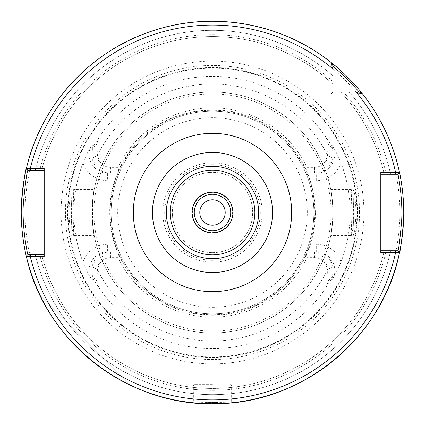 <?xml version="1.0" encoding="UTF-8"?>
<svg xmlns="http://www.w3.org/2000/svg" width="425" height="425" viewBox="0 0 425 425"><rect width="100%" height="100%" fill="white"/><g stroke="black" fill="none" stroke-linecap="round" stroke-linejoin="round"><path stroke-width="0.32" stroke-dasharray="2.12 1.59" d="M212.5 152.447A60.053 60.053 0 0 1 272.553 212.5A60.053 60.053 0 0 1 212.5 272.553A60.053 60.053 0 0 1 152.447 212.5A60.053 60.053 0 0 1 212.5 152.447M225.213 212.5A12.713 12.713 0 0 0 206.146 201.492A12.713 12.713 0 0 0 206.146 223.508A12.713 12.713 0 0 0 225.213 212.5M212.5 192.419A20.081 20.081 0 0 0 192.419 212.5A20.081 20.081 0 0 0 212.5 232.581A20.081 20.081 0 0 0 232.581 212.5A20.081 20.081 0 0 0 212.5 192.419A20.081 20.081 0 0 0 192.419 212.5A20.081 20.081 0 0 0 212.5 232.581A20.081 20.081 0 0 0 232.581 212.5A20.081 20.081 0 0 0 212.5 192.419M212.5 194.283A18.217 18.217 0 0 0 194.283 212.5A18.217 18.217 0 0 0 212.5 230.717A18.217 18.217 0 0 0 230.717 212.5A18.217 18.217 0 0 0 212.5 194.283M40.221 295.54A191.25 191.25 0 0 0 129.46 384.779A191.25 191.25 0 0 1 40.221 295.54L129.46 384.779L40.221 295.54M332.467 145.648C336.35 152.336 339.203 158.148 341.031 163.088C336.531 174.229 328.281 180.12 316.274 180.752L316.274 173.102C329.842 173.713 339.596 157.192 332.467 145.648L331.447 145.578L332.541 148.15L333.009 158.467L331.319 163.046C327.664 169.495 322.177 172.847 314.845 173.102L305.894 173.102L316.274 173.102L314.845 173.102L314.744 167.365C319.781 167.083 323.51 164.746 325.933 160.337L327.569 155.284L328.02 143.985L332.547 148.144M316.274 180.752L308.763 180.752L305.894 173.102A101.363 101.363 0 0 0 119.106 173.102L116.238 180.752L107.631 180.752L107.631 173.102L119.106 173.102L110.155 173.102C102.818 172.842 97.33 169.49 93.681 163.046L91.991 158.467L92.453 148.144L96.98 143.985L97.431 155.284L99.067 160.337C101.49 164.741 105.219 167.083 110.256 167.365L118.054 167.365L119.106 173.102M308.763 180.752A101.363 101.363 0 0 1 308.763 244.248L316.274 244.248L316.274 251.898C329.832 251.292 339.607 267.798 332.467 279.353C336.35 272.664 339.203 266.852 341.031 261.912A137.7 137.7 0 0 0 341.031 163.088M314.744 257.635L314.845 251.898C322.182 252.158 327.675 255.51 331.319 261.954L333.009 266.533L332.547 276.856L331.447 279.422L325.29 288.761C326.639 286.413 327.547 283.831 328.02 281.015L327.569 269.716L325.933 264.663C323.515 260.259 319.786 257.922 314.744 257.635L306.946 257.635L305.894 251.898L316.274 251.898L305.894 251.898L308.763 244.248M82.923 261.816C87.433 250.729 95.673 244.869 107.631 244.248L107.631 251.898C94.111 251.292 84.331 267.723 91.402 279.283C87.55 272.59 84.718 266.767 82.912 261.816A138.656 138.656 0 0 1 82.912 163.184C84.915 157.829 87.747 152.007 91.402 145.717C84.331 157.277 94.111 173.708 107.631 173.102L110.155 173.102L110.256 167.365M107.631 244.248L116.238 244.248A101.363 101.363 0 0 1 116.238 180.752M116.238 244.248L119.106 251.898L107.631 251.898L119.106 251.898A101.363 101.363 0 0 0 305.894 251.898M92.459 148.15L93.553 145.578L99.71 136.239C98.361 138.587 97.453 141.169 96.98 143.985M91.402 145.717L93.553 145.578M305.894 173.102L306.946 167.365A104.677 104.677 0 0 0 118.054 167.365M328.02 143.985C327.547 141.164 326.639 138.582 325.29 136.239L331.447 145.578M306.946 167.365L314.744 167.365M332.547 276.856L328.02 281.015M332.467 279.353L331.447 279.422M119.106 251.898L118.054 257.635A104.677 104.677 0 0 0 306.946 257.635M96.98 281.015C97.453 283.836 98.361 286.418 99.71 288.761L93.553 279.422L92.459 276.85L91.991 266.533L93.681 261.954C97.336 255.505 102.823 252.153 110.155 251.898L110.256 257.635C105.219 257.917 101.49 260.254 99.067 264.663L97.431 269.716L96.98 281.015L92.453 276.856M118.054 257.635L110.256 257.635M93.553 279.422L91.402 279.283M212.5 357.473A144.973 144.973 0 0 0 357.473 212.5A144.973 144.973 0 0 0 212.5 67.527A144.973 144.973 0 0 0 67.527 212.5A144.973 144.973 0 0 0 212.5 357.473M352.808 237.336L352.766 237.304C353.642 237.4 353.648 187.595 352.766 187.691L354.694 194.347L356.24 212.011L354.817 229.983L352.808 237.336L351.22 235.45L351.942 212.495L351.172 189.571L352.766 187.691M72.192 237.336L70.183 229.989L68.76 212.006L70.306 194.337L72.234 187.691C71.352 187.643 71.358 237.384 72.234 237.304L73.823 235.423L72.234 237.304M212.5 111.137A101.363 101.363 0 0 0 111.137 212.5A101.363 101.363 0 0 0 212.5 313.862A101.363 101.363 0 0 0 313.862 212.5A101.363 101.363 0 0 0 212.5 111.137A101.363 101.363 0 0 0 111.137 212.5A101.363 101.363 0 0 0 212.5 313.862A101.363 101.363 0 0 0 313.862 212.5A101.363 101.363 0 0 0 212.5 111.137A101.363 101.363 0 0 0 111.137 212.5A101.363 101.363 0 0 0 212.5 313.862A101.363 101.363 0 0 0 313.862 212.5A101.363 101.363 0 0 0 212.5 111.137M357.133 92.012L349.116 92.012A182.155 182.155 0 0 1 390.596 174.25L397.975 174.25L390.596 174.25A182.155 182.155 0 0 0 349.116 92.012L359.109 92.012L362.222 93.505L360.666 92.756M306.632 46.022A191.25 191.25 0 0 1 331.495 62.778L332.987 65.891L331.495 62.778L332.987 65.891L332.987 92.012L359.109 92.012M332.987 75.884L332.987 65.891L332.987 75.884A182.155 182.155 0 0 0 35.27 170.425L27.848 170.425L26.366 168.56L27.848 170.425L35.27 170.425A182.155 182.155 0 0 1 332.987 75.884M332.987 84.277L332.987 81.664L332.987 84.277A175.95 175.95 0 0 0 41.655 170.425L39.684 170.425L41.655 170.425A175.95 175.95 0 0 1 332.987 84.277A175.95 175.95 0 0 0 41.655 170.425M268.292 29.569A191.25 191.25 0 0 0 223.072 21.542M181.411 23.795A191.25 191.25 0 0 0 26.366 168.56A191.25 191.25 0 0 1 331.495 62.778A191.25 191.25 0 0 0 26.323 168.752A191.25 191.25 0 0 1 331.495 62.778M399.495 172.38A191.25 191.25 0 0 0 362.222 93.505A191.25 191.25 0 0 1 399.495 172.38L397.975 174.25L399.495 172.38L397.975 174.25L380.8 174.25L380.8 172.337M26.366 256.44A191.25 191.25 0 0 0 399.495 252.62L397.975 250.75L399.495 252.62A191.25 191.25 0 0 1 26.366 256.44L27.848 254.575L26.366 256.44L27.848 254.575L35.27 254.575A182.155 182.155 0 0 0 390.596 250.75L397.975 250.75L398.985 251.998M212.5 403.75A191.25 191.25 0 0 1 25.42 252.227A191.25 191.25 0 0 0 212.5 403.75C200.218 403.394 193.46 403.033 192.222 402.672C190.952 403.835 233.893 403.856 232.778 402.672C231.593 403.033 224.83 403.389 212.5 403.75A191.25 191.25 0 0 0 399.527 252.471A191.25 191.25 0 0 1 212.5 403.75L212.5 402.603L231.636 401.641C232.56 402.693 192.36 402.682 193.364 401.646L212.5 402.603M384.243 174.25A175.95 175.95 0 0 0 340.723 92.012A175.95 175.95 0 0 1 384.243 174.25A175.95 175.95 0 0 0 340.723 92.012M73.78 235.45L73.058 212.489L73.775 189.545L72.016 196.387L70.762 212.5L72.016 228.623L73.775 235.45L94.217 235.45L92.586 224.257L92.586 200.743L94.217 189.55L73.775 189.55M351.225 189.55L330.783 189.55L332.414 200.743L332.871 212.5L332.414 224.257C329.147 244.109 332.074 235.03 332.987 212.5C332.074 189.97 329.147 180.891 332.414 200.743A120.488 120.488 0 0 0 92.586 200.743C95.853 180.891 92.926 189.97 92.012 212.5C92.926 235.03 95.853 244.109 92.586 224.257A120.488 120.488 0 0 0 332.414 224.257L330.783 235.45L351.225 235.45L352.984 228.613L354.237 212.5L352.984 196.387L351.172 189.571M352.766 237.304L351.22 235.45M380.8 252.663L380.8 250.75L390.596 250.75A182.155 182.155 0 0 1 35.27 254.575L44.2 254.575L44.2 170.425L27.848 170.425L26.366 168.56M39.684 254.575L35.27 254.575L39.684 254.575A177.863 177.863 0 0 0 386.203 250.75L384.243 250.75L386.203 250.75A177.863 177.863 0 0 1 39.684 254.575M44.2 168.512L44.2 170.425M44.2 254.575L44.2 256.488M360.91 212.5L360.91 181.9L360.91 212.5M380.8 212.5L380.8 243.1L380.8 212.5M380.8 174.25L380.8 250.75M212.5 385.772L193.375 385.772L212.5 385.772M212.5 384.625L194.523 384.625L212.5 384.625M212.5 262.225A49.725 49.725 0 0 0 262.225 212.5A49.725 49.725 0 0 0 212.5 162.775A49.725 49.725 0 0 0 162.775 212.5A49.725 49.725 0 0 0 212.5 262.225A49.725 49.725 0 0 0 262.225 212.5A49.725 49.725 0 0 0 212.5 162.775A49.725 49.725 0 0 0 162.775 212.5A49.725 49.725 0 0 0 212.5 262.225M212.5 252.663A40.162 40.162 0 0 0 252.663 212.5A40.162 40.162 0 0 0 212.5 172.337A40.162 40.162 0 0 0 172.337 212.5A40.162 40.162 0 0 0 212.5 252.663A40.162 40.162 0 0 0 252.663 212.5A40.162 40.162 0 0 0 212.5 172.337A40.162 40.162 0 0 0 172.337 212.5A40.162 40.162 0 0 0 212.5 252.663M212.5 164.688A47.812 47.812 0 0 0 164.688 212.5A47.812 47.812 0 0 0 212.5 260.312A47.812 47.812 0 0 0 260.312 212.5A47.812 47.812 0 0 0 212.5 164.688M314.84 212.5A102.34 102.34 0 0 0 212.5 110.16A102.34 102.34 0 0 0 110.16 212.5A102.34 102.34 0 0 0 212.5 314.84A102.34 102.34 0 0 0 314.84 212.5M332.414 200.743A120.488 120.488 0 0 0 212.5 92.012A120.488 120.488 0 0 0 92.012 212.5A120.488 120.488 0 0 0 212.5 332.987A120.488 120.488 0 0 0 332.987 212.5A120.488 120.488 0 0 0 212.5 92.012A120.488 120.488 0 0 0 92.012 212.5A120.488 120.488 0 0 0 212.5 332.987A120.488 120.488 0 0 0 332.987 212.5A120.488 120.488 0 0 0 212.5 92.012A120.488 120.488 0 0 0 92.586 200.743M356.931 212.5A144.431 144.431 0 0 0 212.5 68.069A144.431 144.431 0 0 0 68.069 212.5A144.431 144.431 0 0 0 212.5 356.931A144.431 144.431 0 0 0 356.931 212.5A144.431 144.431 0 0 0 212.5 68.069A144.431 144.431 0 0 0 68.069 212.5A144.431 144.431 0 0 0 212.5 356.931A144.431 144.431 0 0 0 356.931 212.5A144.431 144.431 0 0 0 212.5 68.069A144.431 144.431 0 0 0 68.069 212.5A144.431 144.431 0 0 0 212.5 356.931A144.431 144.431 0 0 0 356.931 212.5M212.5 61.083A151.417 151.417 0 0 0 61.083 212.5A151.417 151.417 0 0 0 212.5 363.917A151.417 151.417 0 0 0 363.917 212.5A151.417 151.417 0 0 0 212.5 61.083M399.93 250.543A191.25 191.25 0 0 0 400.212 249.103A191.25 191.25 0 0 1 399.93 250.543M25.888 170.648A191.25 191.25 0 0 0 25.426 172.747A191.25 191.25 0 0 1 25.888 170.648M400.265 176.152A191.25 191.25 0 0 0 361.42 92.501A191.25 191.25 0 0 1 400.265 176.152M360.161 90.955A191.25 191.25 0 0 0 357.823 88.172A191.25 191.25 0 0 1 360.161 90.955M356.479 86.615A191.25 191.25 0 0 0 354.174 84.028A191.25 191.25 0 0 1 356.479 86.615M41.655 254.575A175.95 175.95 0 0 0 384.243 250.75A175.95 175.95 0 0 1 41.655 254.575A175.95 175.95 0 0 0 384.243 250.75M316.274 244.248C328.281 244.88 336.526 250.766 341.02 261.912M107.631 180.752C95.673 180.131 87.433 174.271 82.923 163.184M333.009 158.467L327.569 155.284A128.509 128.509 0 0 0 97.431 155.284L91.991 158.467M93.681 163.046L99.067 160.337M110.484 173.102L110.484 167.365M314.516 167.365L314.516 173.102M325.933 160.337L331.319 163.046M91.991 266.533L97.431 269.716A128.509 128.509 0 0 0 327.569 269.716L333.009 266.533M331.319 261.954L325.933 264.663M314.516 251.898L314.516 257.635M110.484 257.635L110.484 251.898M99.067 264.663L93.681 261.954M325.29 136.239A136.149 136.149 0 0 0 99.71 136.239M99.71 288.761A136.149 136.149 0 0 0 325.29 288.761M386.203 174.25A177.863 177.863 0 0 0 343.336 92.012A177.863 177.863 0 0 1 386.203 174.25M92.586 224.257A120.488 120.488 0 0 0 332.414 224.257M332.987 81.664A177.863 177.863 0 0 0 39.684 170.425A177.863 177.863 0 0 1 332.987 81.664M212.5 307.302A94.802 94.802 0 0 0 307.302 212.5A94.802 94.802 0 0 0 212.5 117.698A94.802 94.802 0 0 0 117.698 212.5A94.802 94.802 0 0 0 212.5 307.302M331.075 212.5A118.575 118.575 0 0 0 212.5 93.925A118.575 118.575 0 0 0 93.925 212.5A118.575 118.575 0 0 0 212.5 331.075A118.575 118.575 0 0 0 331.075 212.5M212.5 357.011A144.511 144.511 0 0 0 357.011 212.5A144.511 144.511 0 0 0 212.5 67.989A144.511 144.511 0 0 0 67.989 212.5A144.511 144.511 0 0 0 212.5 357.011M359.545 212.5A147.045 147.045 0 0 0 212.5 65.455A147.045 147.045 0 0 0 65.455 212.5A147.045 147.045 0 0 0 212.5 359.545A147.045 147.045 0 0 0 359.545 212.5M212.5 399.925A187.425 187.425 0 0 0 399.925 212.5A187.425 187.425 0 0 0 212.5 25.075A187.425 187.425 0 0 0 25.075 212.5A187.425 187.425 0 0 0 212.5 399.925M73.828 189.571L72.234 187.691M360.91 243.1L380.8 243.1M360.91 181.9L380.8 181.9M194.523 384.625L193.375 385.772L193.375 401.646L192.222 402.672M230.477 384.625L231.625 385.772L231.625 401.641L232.778 402.672M315.355 212.5C314.612 179.276 301.336 152.182 275.538 131.229C232.974 96.427 163.8 105.166 131.229 149.462C118.437 166.18 111.313 185.04 109.852 206.04C108.481 236.725 118.458 263.118 139.772 285.228C163.795 308.199 192.334 317.969 225.393 314.543C275.421 309.294 316.418 262.783 315.355 212.5"/><path stroke-width="0.64" d="M212.5 272.553A60.053 60.053 0 0 0 272.553 212.5A60.053 60.053 0 0 0 212.5 152.447A60.053 60.053 0 0 0 152.447 212.5A60.053 60.053 0 0 0 212.5 272.553M356.065 93.925L362.222 93.505C362.238 93.256 346.954 74.492 331.495 62.778L331.086 67.357L331.075 93.925L356.065 93.925L356.065 92.012L332.987 92.012L332.987 65.891L331.495 62.778A191.25 191.25 0 0 0 26.366 168.56C25.303 169.947 23.683 181.369 21.494 202.826C19.683 228.921 26.382 257.412 26.366 256.44L44.2 256.488L44.2 168.512L26.366 168.56L27.848 170.425L29.856 170.425L29.856 168.512M380.8 252.663L399.495 252.62C400.377 251.356 401.726 240.927 403.543 221.329C405.052 197.524 399.473 171.482 399.495 172.38L380.8 172.337L380.8 252.663M225.213 212.5A12.713 12.713 0 0 1 206.146 223.508A12.713 12.713 0 0 1 206.146 201.492A12.713 12.713 0 0 1 225.213 212.5M212.5 232.927A20.427 20.427 0 0 0 232.927 212.5A20.427 20.427 0 0 0 212.5 192.073A20.427 20.427 0 0 0 192.073 212.5A20.427 20.427 0 0 0 212.5 232.927M212.5 194.283A18.217 18.217 0 0 0 194.283 212.5A18.217 18.217 0 0 0 212.5 230.717A18.217 18.217 0 0 0 230.717 212.5A18.217 18.217 0 0 0 212.5 194.283M332.987 66.374C346.651 77.185 359.279 92.092 359.114 92.012L362.222 93.505C380.72 116.923 393.141 143.214 399.495 172.38A191.25 191.25 0 0 0 362.222 93.505L360.666 92.756M306.632 46.022A191.25 191.25 0 0 0 268.292 29.569M223.072 21.542A191.25 191.25 0 0 0 181.411 23.795M380.8 174.25L395.569 174.25L395.569 172.337A187.425 187.425 0 0 0 357.643 93.914L357.133 92.012L359.109 92.012L356.065 92.012M332.987 92.012L331.075 93.925M395.978 172.337L395.978 174.25L397.975 174.25C397.975 173.496 403.022 198.512 401.652 220.83C400.01 239.44 398.783 249.411 397.975 250.75L399.495 252.62C382.888 337.115 303.147 403.144 217.037 403.697C129.184 407.378 45.008 342.369 26.366 256.44A191.25 191.25 0 0 0 399.495 252.62L398.985 251.998M399.102 252.142L397.975 250.75L395.978 250.75L395.978 252.663M395.978 250.75L380.8 250.75M398.884 173.129L399.388 172.508M395.569 174.25L395.978 174.25M44.2 254.575L27.848 254.575C27.843 255.398 21.728 227.901 23.386 203.336C25.378 182.867 26.865 171.897 27.848 170.425L26.366 168.56C40.811 104.98 90.243 50.973 152.299 30.972C212.367 10.529 282.136 22.913 331.495 62.778L331.516 62.826M29.856 170.425L44.2 170.425M26.956 255.696L26.472 256.307M29.856 256.488L29.856 254.575M399.527 252.471A191.25 191.25 0 0 0 399.93 250.543A191.25 191.25 0 0 1 399.527 252.471M400.212 249.103A191.25 191.25 0 0 0 400.265 176.152A191.25 191.25 0 0 1 400.212 249.103M26.323 168.752A191.25 191.25 0 0 0 25.888 170.648A191.25 191.25 0 0 1 26.323 168.752M25.426 172.747A191.25 191.25 0 0 0 25.42 252.227A191.25 191.25 0 0 1 25.426 172.747M361.42 92.501A191.25 191.25 0 0 0 360.161 90.955A191.25 191.25 0 0 1 361.42 92.501M357.823 88.172A191.25 191.25 0 0 0 356.479 86.615A191.25 191.25 0 0 1 357.823 88.172M354.174 84.028A191.25 191.25 0 0 0 331.495 62.778A191.25 191.25 0 0 1 354.174 84.028M212.5 291.678A79.177 79.177 0 0 0 291.678 212.5A79.177 79.177 0 0 0 212.5 133.322A79.177 79.177 0 0 0 133.322 212.5A79.177 79.177 0 0 0 212.5 291.678M332.987 67.867L331.086 67.357A187.425 187.425 0 0 0 30.308 168.512L30.308 170.425M30.308 254.575L30.308 256.488A187.425 187.425 0 0 0 395.569 252.663L395.569 250.75M212.5 258.676A46.176 46.176 0 0 0 258.676 212.5A46.176 46.176 0 0 0 212.5 166.324A46.176 46.176 0 0 0 166.324 212.5A46.176 46.176 0 0 0 212.5 258.676M212.5 254.862A42.362 42.362 0 0 0 254.862 212.5A42.362 42.362 0 0 0 212.5 170.138A42.362 42.362 0 0 0 170.138 212.5A42.362 42.362 0 0 0 212.5 254.862M332.987 68.935L331.075 68.935M359.109 92.012L360.889 92.863M332.987 65.891L332.217 64.281"/></g></svg>
